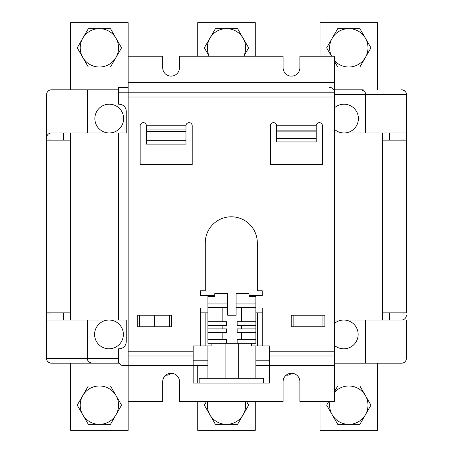 <?xml version="1.0" encoding="UTF-8"?>
<svg xmlns="http://www.w3.org/2000/svg" width="453" height="453" viewBox="0 0 453 453"><rect width="100%" height="100%" fill="white"/><g stroke="black" fill="none" stroke-linecap="round" stroke-linejoin="round"><path stroke-width="0.68" d="M118.578 358.402L46.631 358.402L46.631 94.598L46.631 140.164L70.617 140.164M46.631 312.836L70.617 312.836M46.631 137.763A4.796 4.796 0 0 1 51.427 132.967L70.617 132.967L70.617 320.033L63.42 320.033L63.42 314.037L49.032 314.037L49.032 312.836M70.617 320.033L118.578 320.033L118.578 132.967L126.251 132.967L126.251 111.387A7.197 7.197 0 0 0 119.06 104.19L118.578 104.19L118.578 87.401L128.171 87.401M70.617 132.967L118.578 132.967M207.916 365.599L123.375 365.599A4.796 4.796 0 0 1 118.578 360.803L118.578 348.81L119.06 348.81A7.197 7.197 0 0 0 126.251 341.613L126.251 320.033L118.578 320.033M70.617 89.802L70.617 22.65L128.171 22.65L128.171 351.211L193.165 351.211L193.165 345.933L200.362 345.933L200.362 308.04L207.916 308.04M118.578 92.197L334.422 92.197A4.796 4.796 0 0 0 329.625 87.401M94.853 118.578A14.388 14.388 0 0 0 109.247 132.967A14.388 14.388 0 0 0 123.635 118.578A14.388 14.388 0 0 0 109.247 104.19A14.388 14.388 0 0 0 94.853 118.578M118.578 89.802L87.401 89.802L87.401 132.967M49.032 140.164L49.032 138.963L63.42 138.963L63.42 132.967M87.401 89.802L51.427 89.802A4.796 4.796 0 0 0 46.631 94.598M48.454 90.838L48.754 90.617M49.428 90.238L49.802 90.085M50.192 89.966L50.594 89.875M406.369 320.033L406.369 358.402L406.369 320.033M334.422 94.598L406.369 94.598L406.369 312.836L382.383 312.836M404.433 362.253L404.138 362.457M403.821 362.638L403.481 362.802M402.751 363.051L402.366 363.136M334.422 363.198L365.599 363.198L365.599 320.033M406.369 358.402A4.796 4.796 0 0 1 401.573 363.198L365.599 363.198M286.149 375.192A4.796 4.796 0 0 0 286.217 375.192L287.417 375.192A4.796 4.796 0 0 0 291.251 373.278M165.758 375.192L166.783 375.192A4.796 4.796 0 0 0 170.611 373.289M46.631 358.402C46.489 360.86 48.086 362.457 51.427 363.198L51.212 363.193M50.594 363.125L50.249 363.051A4.796 4.796 0 0 1 49.864 362.938L49.875 362.944M48.845 362.445A4.796 4.796 0 0 0 49.507 362.796L49.19 362.643M48.862 362.457L48.567 362.253M47.44 361.064L47.423 361.041A4.796 4.796 0 0 0 47.803 361.545L47.622 361.318M50.628 363.13A4.796 4.796 0 0 0 51.025 363.181M51.427 363.198L118.578 363.198L51.427 363.198M87.401 358.402C87.259 360.86 88.856 362.457 92.197 363.198C88.856 362.457 87.259 360.86 87.401 358.402L87.401 320.033M118.578 360.803L118.578 363.198L119.224 363.198M46.631 320.033L63.42 320.033M108.986 320.033A14.388 14.388 0 0 0 94.598 334.422A14.388 14.388 0 0 0 108.986 348.81A14.388 14.388 0 0 0 123.375 334.422A14.388 14.388 0 0 0 108.986 320.033M199.161 383.102L263.431 383.102L263.431 378.306L199.161 378.306L199.161 383.102L193.165 383.102L193.165 356.007L128.171 356.007L128.171 401.573L162.706 401.573L162.706 381.664A8.392 8.392 0 0 1 171.098 373.272A8.392 8.392 0 0 1 179.496 381.664L179.496 401.573L283.097 401.573L283.097 381.664A8.392 8.392 0 0 1 291.494 373.272A8.392 8.392 0 0 1 299.886 381.664L299.886 401.573L334.422 401.573L334.422 365.599L255.877 365.599M334.422 365.599L334.422 320.033L382.383 320.033L382.383 132.967L389.58 132.967L389.58 138.963L403.968 138.963L403.968 140.164M406.369 315.237A4.796 4.796 0 0 1 401.573 320.033L382.383 320.033M128.171 82.605L334.422 82.605L334.422 320.033M334.422 356.007L269.427 356.007L269.427 345.933L262.236 345.933L262.236 308.04L255.877 308.04M249.042 295.571L262.236 295.571L262.236 290.775L257.315 290.775L257.315 242.808A26.019 26.019 0 0 0 231.296 216.789A26.019 26.019 0 0 0 205.277 242.808L205.277 290.775L200.362 290.775L200.362 295.571L214.75 295.571M316.194 125.775L276.624 125.775L276.624 138.278L316.194 138.278L316.194 125.775A3.12 3.12 0 0 1 319.314 122.655A3.12 3.12 0 0 1 322.428 125.775L322.428 164.626L270.39 164.626L270.39 125.775A3.12 3.12 0 0 1 273.504 122.655A3.12 3.12 0 0 1 276.624 125.775M185.968 125.775L146.398 125.775L146.398 140.747L185.968 140.747L185.968 125.775A3.12 3.12 0 0 1 189.088 122.655A3.12 3.12 0 0 1 192.208 125.775L192.208 164.626L140.164 164.626L140.164 125.775A3.12 3.12 0 0 1 143.284 122.655A3.12 3.12 0 0 1 146.398 125.775M207.916 378.306L207.916 345.933M255.877 345.933L255.877 378.306M225.113 343.295L225.113 378.306M227.7 307.559L227.7 293.652L214.75 293.652L214.75 296.539L207.916 296.539L207.916 307.559L227.7 307.559L227.7 315.237L236.092 315.237L236.092 293.652L249.042 293.652L249.042 296.539L255.877 296.539L255.877 328.906L237.151 328.906L237.151 332.502L255.877 332.502L255.877 328.906M255.877 332.502L255.877 343.295L207.916 343.295L207.916 307.559M251.443 343.295L251.443 345.933L257.44 345.933L257.44 312.836L255.877 312.836M255.877 339.699L237.151 339.699L237.151 343.295M255.877 321.709L237.151 321.709L237.151 325.305L255.877 325.305M241.647 307.559L241.647 321.709M222.146 307.559L222.146 321.709M207.916 321.709L226.642 321.709L226.642 325.305L207.916 325.305M222.146 325.305L222.146 328.906M207.916 328.906L226.642 328.906L226.642 332.502L207.916 332.502M222.146 332.502L222.146 339.699M207.916 339.699L226.642 339.699L226.642 343.295M241.647 332.502L241.647 339.699M241.647 325.305L241.647 328.906M236.092 307.559L255.877 307.559M236.092 303.963L255.877 303.963M257.44 345.933L262.236 345.933M257.44 312.836L262.236 312.836M263.431 383.102L269.427 383.102L269.427 356.007M128.171 356.007L128.171 351.211M193.165 356.007L193.165 351.211M207.916 312.836L205.158 312.836L205.158 345.933L211.149 345.933L211.149 343.295M205.158 312.836L200.362 312.836M205.158 345.933L200.362 345.933M207.916 303.963L227.7 303.963M238.68 343.295L238.68 378.306M406.369 132.967L389.58 132.967M334.422 132.967L382.383 132.967M334.422 89.802L360.803 89.802C364.144 90.543 365.741 92.14 365.599 94.598L365.599 132.967M334.422 129.303A14.388 14.388 0 0 0 358.402 118.578A14.388 14.388 0 0 0 334.422 107.854M360.803 89.802L363.198 89.802M128.171 401.573L128.171 430.35L70.617 430.35L70.617 363.198M377.587 89.802L377.587 22.65L320.033 22.65L320.033 56.223M320.033 401.573L320.033 430.35L377.587 430.35L377.587 363.198M99.394 385.984L110.47 385.984L121.546 405.169L110.47 424.353L88.318 424.353L77.242 405.169L88.318 385.984L99.394 385.984A19.185 19.185 0 0 1 116.008 414.761A19.185 19.185 0 0 1 82.78 414.761A19.185 19.185 0 0 1 99.394 385.984M255.277 401.573L255.277 430.35L197.723 430.35L197.723 401.573M197.723 56.223L197.723 22.65L255.277 22.65L255.277 56.223M197.723 383.102L197.723 365.599M246.579 401.573L248.652 405.169L237.576 424.353L215.424 424.353L204.348 405.169L206.421 401.573M245.345 401.573A19.185 19.185 0 0 1 209.886 414.761A19.185 19.185 0 0 1 207.655 401.573M209.19 56.223L204.348 47.831L215.424 28.647L237.576 28.647L248.652 47.831L243.81 56.223M209.246 56.223A19.185 19.185 0 0 1 226.5 28.647A19.185 19.185 0 0 1 243.754 56.223M331.5 56.223L326.658 47.831L337.734 28.647L359.886 28.647L370.962 47.831L359.886 67.016L337.734 67.016L334.422 61.28M331.556 56.223A19.185 19.185 0 0 1 348.81 28.647A19.185 19.185 0 0 1 365.424 57.423A19.185 19.185 0 0 1 334.422 60.521M334.422 391.72L337.734 385.984L359.886 385.984L370.962 405.169L359.886 424.353L337.734 424.353L326.658 405.169L328.731 401.573M334.422 392.479A19.185 19.185 0 0 1 365.424 414.761A19.185 19.185 0 0 1 329.965 401.573M99.394 28.647L110.47 28.647L121.546 47.831L110.47 67.016L88.318 67.016L77.242 47.831L88.318 28.647L99.394 28.647A19.185 19.185 0 0 1 116.008 57.423A19.185 19.185 0 0 1 82.78 57.423A19.185 19.185 0 0 1 99.394 28.647M406.369 94.598C406.511 92.14 404.914 90.543 401.573 89.802L401.839 89.807M401.992 89.819A4.796 4.796 0 0 1 402.406 89.875L402.802 89.96M402.813 89.966A4.796 4.796 0 0 1 403.198 90.085L403.572 90.238A4.796 4.796 0 0 1 403.923 90.419M404.235 90.611A4.796 4.796 0 0 1 404.252 90.617L404.518 90.81M405.497 91.846A4.796 4.796 0 0 0 405.073 91.319L405.276 91.551M406.069 92.933L406.165 93.21A4.796 4.796 0 0 0 406.109 93.046M406.369 140.164L382.383 140.164M334.422 345.373A14.388 14.388 0 0 0 358.147 334.422A14.388 14.388 0 0 0 334.422 323.47M403.968 312.836L403.968 314.037L389.58 314.037L389.58 320.033M389.58 140.164L389.58 138.963M128.171 56.223L162.706 56.223L162.706 67.735A8.392 8.392 0 0 0 171.098 76.132A8.392 8.392 0 0 0 179.496 67.735L179.496 56.223L283.097 56.223L283.097 67.735A8.392 8.392 0 0 0 291.494 76.132A8.392 8.392 0 0 0 299.886 67.735L299.886 56.223L334.422 56.223L334.422 82.605M276.624 138.278L276.624 141.953L316.194 141.953L316.194 138.278M146.398 140.747L146.398 144.139L185.968 144.139L185.968 140.747M293.125 326.749L308.04 326.749L308.04 315.237L308.04 326.749L322.955 326.749L322.955 315.237L293.125 315.237L293.125 326.749L291.211 326.749L291.211 315.237L293.125 315.237M322.955 326.749L324.869 326.749L324.869 315.237L322.955 315.237M170.639 326.749L137.723 326.749L137.723 315.237L154.552 315.237L154.552 326.749L154.552 315.237L171.381 315.237L171.381 326.749L170.639 326.749M63.42 312.836L63.42 314.037M334.422 96.993L128.171 96.993M269.427 351.211L334.422 351.211M269.427 360.803L255.877 360.803M207.916 360.803L193.165 360.803M316.194 130.153L276.624 130.153M316.194 131.11L276.624 131.11M185.968 129.937L146.398 129.937M185.968 131.466L146.398 131.466M139.637 326.749L139.637 315.237M169.467 326.749L169.467 315.237M63.42 140.164L63.42 138.963M389.58 312.836L389.58 314.037"/></g></svg>
